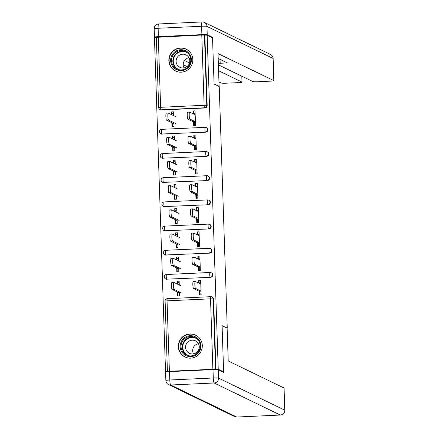 <?xml version="1.0" encoding="UTF-8"?>
<svg xmlns="http://www.w3.org/2000/svg" width="439" height="439" viewBox="0 0 439 439"><rect width="100%" height="100%" fill="white"/><g stroke="black" fill="none" stroke-linecap="round" stroke-linejoin="round"><path stroke-width="0.66" d="M168.85 60.637A12.144 11.957 -64.2 0 0 175.54 71.008A12.144 11.957 -64.2 0 0 192.82 59.528A12.144 11.957 -64.2 0 0 186.131 49.152A12.144 11.957 -64.2 0 0 168.85 60.637M178.338 346.607A12.144 11.957 -64.2 0 0 185.028 356.984A12.144 11.957 -64.2 0 0 202.308 345.498A12.144 11.957 -64.2 0 0 195.618 335.127A12.144 11.957 -64.2 0 0 178.338 346.607M166.079 371.943L165.53 371.679L167.835 371.57L167.413 371.35L165.113 301.127M156.339 37.54L154.446 37.628L165.53 371.679M193.873 125.664L193.714 120.934M193.484 113.953L193.39 111.111L193.045 110.946L193.138 113.783M172.362 126.657L172.236 122.92M171.967 114.864L171.879 112.104L171.534 111.94L171.627 114.694M194.675 149.853L194.521 145.122M194.285 138.148L194.192 135.305L193.851 135.135L193.945 137.978M173.164 150.846L173.037 147.114M172.774 139.053L172.681 136.299L172.335 136.128L172.428 138.889M195.476 174.047L195.322 169.317M195.092 162.337L194.993 159.5L194.653 159.33L194.746 162.172M173.965 175.04L173.844 171.303M173.575 163.248L173.482 160.493L173.136 160.323L173.229 163.083M196.282 198.241L196.123 193.511M195.893 186.531L195.799 183.689L195.454 183.524L195.547 186.366M174.766 199.235L174.645 195.498M174.376 187.442L174.283 184.682L173.943 184.517L174.031 187.277M197.084 222.436L196.924 217.706M196.694 210.725L196.601 207.883L196.255 207.718L196.348 210.555M175.573 223.429L175.446 219.692M175.177 211.636L175.09 208.876L174.744 208.712L174.837 211.466M197.885 246.625L197.731 241.894M197.495 234.914L197.402 232.077L197.062 231.907L197.155 234.75M176.374 247.618L176.248 243.886M175.984 235.825L175.891 233.071L175.545 232.9L175.638 235.661M198.686 270.819L198.532 266.089M198.302 259.109L198.208 256.266L197.863 256.102L197.956 258.944M177.175 271.812L177.054 268.075M176.785 260.02L176.692 257.265L176.346 257.095L176.44 259.855M156.361 37.331L201.781 35.038L207.153 35.197L212.536 37.803L214.073 84.019L219.231 86.516L227.248 328.136L226.958 328.152M195.152 137.928L194.268 137.5M195.953 162.123L195.07 161.695M196.754 186.317L195.871 185.884M197.561 210.506L196.672 210.078M198.362 234.7L197.479 234.272M199.163 258.895L198.28 258.467M199.964 283.089L199.081 282.656M212.866 369.089L210.533 298.833L213.206 298.91A2.338 2.299 -64.2 0 0 211.922 296.912L212.311 297.104A2.338 2.299 115.8 0 1 213.601 299.096L213.206 298.91L215.538 369.161L167.413 371.35M213.601 299.096L215.933 369.353L218.238 369.243L223.621 371.849L222.754 371.893M215.538 369.161L215.933 369.353M199.493 295.013L199.333 290.283M199.103 283.303L199.01 280.461L198.664 280.296L198.757 283.139M177.976 296.007L177.855 292.27M177.586 284.214L177.493 281.454L177.153 281.289L177.241 284.049M207.153 35.197L218.238 369.243M227.248 328.136L222.085 325.639L223.621 371.849M194.345 113.734L193.462 113.306M198.664 280.296L200.661 280.203L201.15 294.937L199.152 295.03L198.988 290.113M179.507 292.012L179.639 295.93L177.641 296.023L177.51 292.105M179.277 285.032L179.15 281.196L177.153 281.289M162.271 134.186A2.338 2.299 115.8 0 1 161.173 133.966L160.778 133.774A2.338 2.299 -64.2 0 0 161.876 133.999L205.754 132.177L161.876 133.999A2.338 0.362 87.4 0 1 161.431 131.491A2.338 0.362 -92.6 0 1 161.689 129.34A2.338 0.362 -92.6 0 1 161.722 129.346L205.145 127.337M159.494 131.777A2.338 2.299 -64.2 0 0 160.778 133.774A2.338 2.338 0 0 1 161.689 129.34L205.178 127.332A2.338 0.362 -92.6 0 1 205.205 127.337A2.338 2.299 -64.2 0 1 206.303 127.562A2.338 2.338 0 0 0 205.178 127.332A2.338 0.362 -92.6 0 0 204.914 129.483A2.338 0.362 87.4 0 0 205.364 131.991A2.338 2.299 115.8 0 0 207.587 129.554A2.338 2.299 -64.2 0 0 206.303 127.562L206.698 127.754A2.338 2.299 115.8 0 1 205.754 132.177M204.848 35.301L207.181 105.552A2.338 2.299 115.8 0 1 204.953 107.989L161.464 109.997A2.338 2.299 115.8 0 1 160.372 109.772L159.977 109.58A2.338 2.299 -64.2 0 0 161.075 109.805L161.464 109.997M194.175 144.958L194.34 149.869L196.337 149.776L195.849 135.047L193.851 135.135M174.695 146.851L174.821 150.769L172.823 150.862L172.697 146.944M174.459 139.876L174.332 136.041L172.335 136.128M163.873 182.575A2.338 2.299 115.8 0 1 162.776 182.35L162.386 182.158A2.338 2.299 -64.2 0 0 163.478 182.383L207.362 180.566L163.478 182.383A2.338 0.362 87.4 0 1 163.034 179.88A2.338 0.362 -92.6 0 1 163.297 177.724A2.338 0.362 -92.6 0 1 163.324 177.729L206.753 175.726M161.097 180.166A2.338 2.299 -64.2 0 0 162.386 182.158A2.338 2.338 0 0 1 163.297 177.724L206.78 175.715A2.338 0.362 -92.6 0 1 206.813 175.721A2.338 2.299 -64.2 0 1 207.91 175.946A2.338 2.338 0 0 0 206.78 175.715A2.338 0.362 -92.6 0 0 206.522 177.872A2.338 0.362 87.4 0 0 206.967 180.374A2.338 2.299 115.8 0 0 209.194 177.943A2.338 2.299 -64.2 0 0 207.91 175.946L208.3 176.138A2.338 2.299 115.8 0 1 207.362 180.566M195.778 193.341L195.942 198.258L197.94 198.165L197.451 183.431L195.454 183.524M176.297 195.24L176.429 199.158L174.431 199.251L174.299 195.333M176.066 188.26L175.94 184.424L173.943 184.517M165.481 230.958A2.338 2.299 115.8 0 1 164.384 230.738L163.988 230.546A2.338 2.299 -64.2 0 0 165.086 230.771L208.964 228.949L165.086 230.771A2.338 0.362 87.4 0 1 164.641 228.264A2.338 0.362 -92.6 0 1 164.899 226.112A2.338 0.362 -92.6 0 1 164.932 226.118L208.355 224.109M162.704 228.549A2.338 2.299 -64.2 0 0 163.988 230.546A2.338 2.338 0 0 1 164.899 226.112L208.388 224.104A2.338 0.362 -92.6 0 1 208.415 224.109A2.338 2.299 -64.2 0 1 209.513 224.334A2.338 2.338 0 0 0 208.388 224.104A2.338 0.362 -92.6 0 0 208.124 226.255A2.338 0.362 87.4 0 0 208.574 228.763A2.338 2.299 115.8 0 0 210.797 226.326A2.338 2.299 -64.2 0 0 209.513 224.334L209.908 224.521A2.338 2.299 115.8 0 1 208.964 228.949M197.385 241.73L197.55 246.641L199.547 246.548L199.059 231.819L197.062 231.907M177.905 243.623L178.031 247.541L176.034 247.634L175.907 243.716M177.669 236.648L177.543 232.813L175.545 232.9M167.083 279.347A2.338 2.299 115.8 0 1 165.986 279.122L165.596 278.93A2.338 2.299 -64.2 0 0 166.688 279.155L210.572 277.338L166.688 279.155A2.338 0.362 87.4 0 1 166.244 276.652A2.338 0.362 -92.6 0 1 166.507 274.496A2.338 0.362 -92.6 0 1 166.535 274.501L209.963 272.498M164.307 276.938A2.338 2.299 -64.2 0 0 165.596 278.93A2.338 2.338 0 0 1 166.507 274.496L209.99 272.487A2.338 0.362 -92.6 0 1 210.023 272.493A2.338 2.299 -64.2 0 1 211.121 272.718A2.338 2.338 0 0 0 209.99 272.487A2.338 0.362 -92.6 0 0 209.732 274.644A2.338 0.362 87.4 0 0 210.177 277.146A2.338 2.299 115.8 0 0 212.405 274.715A2.338 2.299 -64.2 0 0 211.121 272.718L211.51 272.91A2.338 2.299 115.8 0 1 210.572 277.338M178.706 267.817L178.838 271.736L176.84 271.829L176.708 267.911M178.475 260.837L178.344 257.002L176.346 257.095M198.187 265.924L198.351 270.836L200.349 270.742L199.86 256.008L197.863 256.102M166.282 255.152A2.338 2.299 115.8 0 1 165.185 254.927L164.79 254.741A2.338 2.299 -64.2 0 0 165.887 254.96L209.765 253.144L165.887 254.96A2.338 0.362 87.4 0 1 165.443 252.458A2.338 0.362 -92.6 0 1 165.701 250.301A2.338 0.362 -92.6 0 1 165.733 250.312L209.162 248.304M163.506 252.743A2.338 2.299 -64.2 0 0 164.79 254.741A2.338 2.338 0 0 1 165.701 250.301L209.189 248.293A2.338 0.362 -92.6 0 1 209.222 248.304A2.338 2.299 -64.2 0 1 210.314 248.529A2.338 2.338 0 0 0 209.189 248.293A2.338 0.362 -92.6 0 0 208.931 250.449A2.338 0.362 87.4 0 0 209.376 252.952A2.338 2.299 115.8 0 0 211.603 250.521A2.338 2.299 -64.2 0 0 210.314 248.529L210.709 248.715A2.338 2.299 115.8 0 1 209.765 253.144M177.098 219.434L177.23 223.352L175.232 223.44L175.101 219.522M176.868 212.454L176.741 208.618L174.744 208.712M196.584 217.535L196.743 222.447L198.741 222.359L198.252 207.625L196.255 207.718M164.674 206.769A2.338 2.299 115.8 0 1 163.582 206.544L163.187 206.352A2.338 2.299 -64.2 0 0 164.285 206.577L208.163 204.761L164.285 206.577A2.338 0.362 87.4 0 1 163.835 204.075A2.338 0.362 -92.6 0 1 164.098 201.918A2.338 0.362 -92.6 0 1 164.126 201.924L207.554 199.921M161.903 204.354A2.338 2.299 -64.2 0 0 163.187 206.352A2.338 2.338 0 0 1 164.098 201.918L207.587 199.91A2.338 0.362 -92.6 0 1 207.614 199.915A2.338 2.299 -64.2 0 1 208.712 200.14A2.338 2.338 0 0 0 207.587 199.91A2.338 0.362 -92.6 0 0 207.323 202.066A2.338 0.362 87.4 0 0 207.768 204.569A2.338 2.299 115.8 0 0 209.996 202.138A2.338 2.299 -64.2 0 0 208.712 200.14L209.101 200.332A2.338 2.299 115.8 0 1 208.163 204.761M175.496 171.045L175.627 174.963L173.63 175.057L173.498 171.139M175.265 164.065L175.134 160.23L173.136 160.323M194.976 169.152L195.141 174.063L197.138 173.97L196.65 159.236L194.653 159.33M163.072 158.38A2.338 2.299 115.8 0 1 161.975 158.155L161.579 157.969A2.338 2.299 -64.2 0 0 162.677 158.188L206.555 156.372L162.677 158.188A2.338 0.362 87.4 0 1 162.232 155.686A2.338 0.362 -92.6 0 1 162.49 153.529A2.338 0.362 -92.6 0 1 162.523 153.54L205.951 151.532M160.295 155.971A2.338 2.299 -64.2 0 0 161.579 157.969A2.338 2.338 0 0 1 162.49 153.529L205.979 151.521A2.338 0.362 -92.6 0 1 206.012 151.532A2.338 2.299 -64.2 0 1 207.104 151.757A2.338 2.338 0 0 0 205.979 151.521A2.338 0.362 -92.6 0 0 205.721 153.677A2.338 0.362 87.4 0 0 206.165 156.18A2.338 2.299 115.8 0 0 208.393 153.749A2.338 2.299 -64.2 0 0 207.104 151.757L207.499 151.943A2.338 2.299 115.8 0 1 206.555 156.372M173.888 122.662L174.02 126.58L172.022 126.673L171.89 122.75M173.657 115.682L173.531 111.846L171.534 111.94M193.374 120.763L193.533 125.675L195.531 125.587L195.042 110.853L193.045 110.946M199.097 283.144A7.787 0.642 -1.9 0 1 199.745 283.073L199.761 283.621M200.03 291.677L200.14 294.981M200.793 284.121L195.267 281.448A3.501 0.543 87.4 0 0 195.223 281.437A3.501 0.543 87.4 0 0 194.839 284.812A3.501 0.543 87.4 0 0 195.503 288.423L193.506 288.516A3.501 0.543 -92.6 0 1 192.842 284.906A3.501 0.543 -92.6 0 1 193.226 281.531A3.501 0.543 -92.6 0 1 193.27 281.536M201.057 292.089L200.985 294.942M200.623 284.038L200.711 281.695M200.892 292.094L199.372 291.359M199.026 291.194L193.506 288.516M199.745 283.073L200.59 283.128M201.024 291.101L195.503 288.423M181.296 286.009L173.91 282.431A3.501 0.543 87.4 0 0 173.866 282.42A3.501 0.543 87.4 0 0 173.476 285.8A3.501 0.543 87.4 0 0 174.14 289.411L172.143 289.504A3.501 0.543 -92.6 0 1 171.479 285.893A3.501 0.543 -92.6 0 1 171.868 282.513A3.501 0.543 -92.6 0 1 171.912 282.524M172.143 289.504L179.546 293.082M179.2 282.689L177.537 282.765M174.14 289.411L181.526 292.989M199.674 350.97A10.509 10.349 115.8 0 1 185.637 355.453A10.509 10.349 115.8 0 1 181.362 341.328A10.509 10.349 115.8 0 1 195.404 336.845A10.509 10.349 115.8 0 1 199.674 350.97M182.163 341.745A9.729 9.581 -64.2 0 0 186.399 354.964A9.729 9.581 -64.2 0 0 199.119 350.673A9.729 9.581 -64.2 0 0 194.883 337.454A9.729 9.581 -64.2 0 0 182.163 341.745M193.511 353.889A6.931 6.821 115.8 0 1 198.444 343.699M186.399 343.902A6.931 6.821 -64.2 0 0 189.418 353.313A6.931 6.821 -64.2 0 0 198.472 350.256A6.931 6.821 -64.2 0 0 195.459 340.845A6.931 6.821 -64.2 0 0 186.399 343.902M199.125 337.723A12.067 11.88 -64.2 0 0 180.006 340.615A12.067 11.88 -64.2 0 0 189.242 358.125M189.84 54.529A10.509 10.349 115.8 0 1 186.52 69A10.509 10.349 115.8 0 1 172.225 65.823A10.509 10.349 115.8 0 1 175.545 51.352A10.509 10.349 115.8 0 1 189.84 54.529M172.999 65.466A9.729 9.581 -64.2 0 0 188.282 66.657A9.729 9.581 -64.2 0 0 185.401 51.478A9.729 9.581 -64.2 0 0 172.999 65.466M177.142 64.829A6.931 6.821 -64.2 0 0 188.024 65.68A6.931 6.821 -64.2 0 0 185.971 54.87A6.931 6.821 -64.2 0 0 177.142 64.829M189.637 51.747A12.067 11.88 -64.2 0 0 170.919 66.662A12.067 11.88 -64.2 0 0 179.754 72.155M184.023 67.913A6.931 6.821 115.8 0 1 188.962 57.728M213.003 369.611L169.514 371.619L169.794 379.998L213.283 377.99L213.003 369.611A4.67 0.384 -1.9 0 1 218.348 369.759L223.632 372.316L222.09 325.793L227.128 328.235L228.214 360.957L284.011 387.988A4.67 0.384 -1.9 0 1 284.071 388.043L284.807 410.218A4.67 0.384 178.1 0 0 284.746 410.163L284.011 387.988M165.865 380.509A4.67 4.67 0 0 0 168.494 384.559A4.67 4.599 -64.2 0 0 170.683 385.003L236.802 417.039L280.291 415.031L214.172 382.995L170.683 385.003A4.67 0.724 87.4 0 1 169.794 379.998A4.67 0.384 178.1 0 0 165.865 380.509L165.585 372.135A4.67 0.384 -1.9 0 1 169.514 371.619M218.814 86.318L219.105 86.302L218.018 53.58L273.815 80.611L273.08 58.436L206.961 26.406L207.235 34.78L212.52 37.337L214.067 83.86L219.105 86.302M218.589 70.734L242.004 82.082L241.812 76.194M184.523 60.511L189.527 62.936M183.189 64.676L187.08 66.563M218.962 82.005L221.108 83.048A4.67 0.384 178.1 0 0 226.453 83.19L238.136 82.653A4.67 0.384 178.1 0 0 242.065 82.137A4.67 0.384 178.1 0 0 242.004 82.082M158.402 36.64L201.891 34.632L201.611 26.258L158.128 28.266L158.402 36.64A4.67 0.384 178.1 0 0 154.473 37.156A4.67 0.384 178.1 0 0 154.533 37.211L155.313 37.589M218.392 64.851L252.919 81.577A4.67 0.384 178.1 0 0 258.264 81.72L269.941 81.182A4.67 0.384 178.1 0 0 273.876 80.672A4.67 0.384 178.1 0 0 273.815 80.611M220.038 59.369L220.164 63.265L227.386 62.931L218.183 58.469M220.164 63.265A4.67 0.384 178.1 0 0 218.342 63.381M211.658 37.375L212.52 37.337M207.235 34.78A4.67 0.384 178.1 0 0 201.891 34.632M198.296 258.95A7.787 0.642 -1.9 0 1 198.944 258.878L198.96 259.433M199.229 267.488L199.339 270.792M199.992 259.926L194.466 257.254A3.501 0.543 87.4 0 0 194.422 257.243A3.501 0.543 87.4 0 0 194.033 260.623A3.501 0.543 87.4 0 0 194.696 264.234L192.699 264.322A3.501 0.543 -92.6 0 1 192.035 260.711A3.501 0.543 -92.6 0 1 192.425 257.336A3.501 0.543 -92.6 0 1 192.469 257.347M200.255 267.894L200.179 270.753M199.822 259.844L199.91 257.506M200.085 267.9L198.565 267.164M198.225 267L192.699 264.322M198.944 258.878L199.789 258.933M200.222 266.907L194.696 264.234M197.49 234.755A7.787 0.642 -1.9 0 1 198.143 234.684L198.159 235.238M198.428 243.294L198.538 246.597M199.185 235.738L193.665 233.06A3.501 0.543 87.4 0 0 193.621 233.049A3.501 0.543 87.4 0 0 193.231 236.429A3.501 0.543 87.4 0 0 193.895 240.04L191.898 240.133A3.501 0.543 -92.6 0 1 191.234 236.522A3.501 0.543 -92.6 0 1 191.618 233.142A3.501 0.543 -92.6 0 1 191.667 233.153M199.449 243.7L199.377 246.559M199.015 235.655L199.108 233.312M199.284 243.711L197.764 242.976M197.418 242.805L191.898 240.133M198.143 234.684L198.988 234.744M199.416 242.712L193.895 240.04M196.688 210.566A7.787 0.642 -1.9 0 1 197.336 210.495L197.358 211.044M197.621 219.099L197.731 222.403M198.384 211.543L192.864 208.865A3.501 0.543 87.4 0 0 192.814 208.854A3.501 0.543 87.4 0 0 192.43 212.235A3.501 0.543 87.4 0 0 193.094 215.845L191.097 215.939A3.501 0.543 -92.6 0 1 190.433 212.328A3.501 0.543 -92.6 0 1 190.817 208.948A3.501 0.543 -92.6 0 1 190.866 208.959M198.647 219.511L198.576 222.364M198.214 211.461L198.302 209.118M198.483 219.516L196.963 218.781M196.617 218.611L191.097 215.939M197.336 210.495L198.187 210.55M198.615 218.523L193.094 215.845M195.887 186.372A7.787 0.642 -1.9 0 1 196.535 186.301L196.551 186.849M196.82 194.905L196.93 198.208M197.583 187.349L192.057 184.676A3.501 0.543 87.4 0 0 192.013 184.665A3.501 0.543 87.4 0 0 191.629 188.04A3.501 0.543 87.4 0 0 192.293 191.651L190.296 191.744A3.501 0.543 -92.6 0 1 189.632 188.133A3.501 0.543 -92.6 0 1 190.016 184.759A3.501 0.543 -92.6 0 1 190.06 184.764M197.846 195.317L197.775 198.17M197.413 187.266L197.501 184.923M197.682 195.322L196.162 194.587M195.816 194.422L190.296 191.744M196.535 186.301L197.38 186.356M197.813 194.329L192.293 191.651M195.086 162.178A7.787 0.642 -1.9 0 1 195.734 162.106L195.75 162.66M196.019 170.716L196.129 174.02M196.782 163.154L191.256 160.482A3.501 0.543 87.4 0 0 191.212 160.471A3.501 0.543 87.4 0 0 190.822 163.851A3.501 0.543 87.4 0 0 191.486 167.462L189.489 167.55A3.501 0.543 -92.6 0 1 188.825 163.939A3.501 0.543 -92.6 0 1 189.214 160.564A3.501 0.543 -92.6 0 1 189.258 160.575M197.045 171.122L196.968 173.981M196.612 163.072L196.699 160.734M196.875 171.128L195.355 170.392M195.015 170.228L189.489 167.55M195.734 162.106L196.579 162.161M197.012 170.134L191.486 167.462M180.495 261.82L173.109 258.242A3.501 0.543 87.4 0 0 173.059 258.231A3.501 0.543 87.4 0 0 172.675 261.606A3.501 0.543 87.4 0 0 173.339 265.216L171.342 265.31A3.501 0.543 -92.6 0 1 170.678 261.699A3.501 0.543 -92.6 0 1 171.062 258.324A3.501 0.543 -92.6 0 1 171.111 258.33M178.728 268.887L171.342 265.31M178.399 258.5L176.736 258.576M173.339 265.216L180.725 268.794M179.694 237.625L172.307 234.047A3.501 0.543 87.4 0 0 172.258 234.036A3.501 0.543 87.4 0 0 171.874 237.417A3.501 0.543 87.4 0 0 172.538 241.027L170.541 241.115A3.501 0.543 -92.6 0 1 169.877 237.504A3.501 0.543 -92.6 0 1 170.261 234.13A3.501 0.543 -92.6 0 1 170.31 234.141M177.927 244.693L170.541 241.115M177.592 234.305L175.935 234.382M172.538 241.027L179.924 244.605M178.887 213.431L171.501 209.853A3.501 0.543 87.4 0 0 171.457 209.842A3.501 0.543 87.4 0 0 171.073 213.222A3.501 0.543 87.4 0 0 171.731 216.833L169.734 216.926A3.501 0.543 -92.6 0 1 169.075 213.316A3.501 0.543 -92.6 0 1 169.459 209.935A3.501 0.543 -92.6 0 1 169.503 209.946M169.734 216.926L177.136 220.504M176.791 210.111L175.134 210.188M171.731 216.833L179.117 220.411M178.086 189.236L170.7 185.659A3.501 0.543 87.4 0 0 170.656 185.653A3.501 0.543 87.4 0 0 170.266 189.028A3.501 0.543 87.4 0 0 170.93 192.639L168.933 192.732A3.501 0.543 -92.6 0 1 168.269 189.121A3.501 0.543 -92.6 0 1 168.658 185.741A3.501 0.543 -92.6 0 1 168.702 185.752M168.933 192.732L176.335 196.31M175.99 185.916L174.327 185.993M170.93 192.639L178.316 196.217M177.285 165.048L169.898 161.47A3.501 0.543 87.4 0 0 169.849 161.459A3.501 0.543 87.4 0 0 169.465 164.834A3.501 0.543 87.4 0 0 170.129 168.444L168.132 168.538A3.501 0.543 -92.6 0 1 167.468 164.927A3.501 0.543 -92.6 0 1 167.852 161.552A3.501 0.543 -92.6 0 1 167.901 161.557M175.518 172.115L168.132 168.538M175.188 161.728L173.526 161.804M170.129 168.444L177.515 172.022M194.279 137.983A7.787 0.642 -1.9 0 1 194.932 137.912L194.949 138.466M195.218 146.522L195.328 149.825M195.975 138.965L190.455 136.288A3.501 0.543 87.4 0 0 190.405 136.277A3.501 0.543 87.4 0 0 190.021 139.657A3.501 0.543 87.4 0 0 190.685 143.268L188.688 143.361A3.501 0.543 -92.6 0 1 188.024 139.75A3.501 0.543 -92.6 0 1 188.408 136.37A3.501 0.543 -92.6 0 1 188.457 136.381M196.238 146.928L196.167 149.787M195.805 138.883L195.898 136.54M196.074 146.939L194.554 146.203M194.208 146.033L188.688 143.361M194.932 137.912L195.778 137.972M196.206 145.94L190.685 143.268M176.483 140.853L169.097 137.275A3.501 0.543 87.4 0 0 169.048 137.264A3.501 0.543 87.4 0 0 168.664 140.645A3.501 0.543 87.4 0 0 169.328 144.255L167.33 144.343A3.501 0.543 -92.6 0 1 166.666 140.732A3.501 0.543 -92.6 0 1 167.05 137.358A3.501 0.543 -92.6 0 1 167.094 137.369M174.717 147.927L167.33 144.343M174.382 137.533L172.725 137.61M169.328 144.255L176.714 147.833M193.478 113.794A7.787 0.642 -1.9 0 1 194.126 113.723L194.148 114.272M194.411 122.327L194.521 125.631M195.174 114.771L189.653 112.093A3.501 0.543 87.4 0 0 189.604 112.088A3.501 0.543 87.4 0 0 189.22 115.462A3.501 0.543 87.4 0 0 189.884 119.073L187.887 119.167A3.501 0.543 -92.6 0 1 187.223 115.556A3.501 0.543 -92.6 0 1 187.607 112.175A3.501 0.543 -92.6 0 1 187.656 112.186M195.437 122.739L195.366 125.592M195.004 114.689L195.092 112.346M195.273 122.744L193.753 122.009M193.407 121.839L187.887 119.167M194.126 113.723L194.976 113.778M195.404 121.751L189.884 119.073M175.677 116.659L168.291 113.081A3.501 0.543 87.4 0 0 168.247 113.07A3.501 0.543 87.4 0 0 167.863 116.45A3.501 0.543 87.4 0 0 168.521 120.061L166.524 120.154A3.501 0.543 -92.6 0 1 165.865 116.544A3.501 0.543 -92.6 0 1 166.249 113.163A3.501 0.543 -92.6 0 1 166.293 113.174M166.524 120.154L173.926 123.732M173.581 113.339L171.923 113.416M168.521 120.061L175.907 123.639M210.764 296.693L167.336 298.696A2.338 0.362 -92.6 0 0 167.308 298.69A2.338 2.338 0 0 0 165.08 301.099L167.045 300.841A2.338 0.362 -92.6 0 1 167.308 298.69L210.797 296.682A2.338 0.362 -92.6 0 1 210.824 296.687A2.338 2.299 -64.2 0 1 211.922 296.912A2.338 2.338 0 0 0 210.797 296.682A2.338 0.362 -92.6 0 0 210.533 298.833L167.045 300.841L169.377 371.098M158.298 37.046L160.625 107.303L204.113 105.294L201.781 35.038M204.459 35.109L206.785 105.365L207.181 105.552M204.953 107.989L204.558 107.796A2.338 0.362 87.4 0 1 204.113 105.294L206.785 105.365A2.338 2.299 115.8 0 1 204.558 107.796L161.075 109.805A2.338 0.362 87.4 0 1 160.625 107.303L158.66 107.555L156.328 37.304M158.688 107.582L158.66 107.555A2.338 2.338 0 0 0 159.977 109.58A2.338 2.299 -64.2 0 1 158.688 107.582M187.052 355.255A9.729 9.581 115.8 0 1 183.447 342.365A9.729 9.581 115.8 0 1 195.514 337.783M197.127 338.968A9.411 9.268 -64.2 0 0 183.848 342.574A9.411 9.268 -64.2 0 0 188.984 355.788M177.565 69.28A9.729 9.581 115.8 0 1 175.079 54.71A9.729 9.581 115.8 0 1 186.026 51.813M187.64 52.998A9.411 9.268 -64.2 0 0 174.667 65.976A9.411 9.268 -64.2 0 0 179.496 69.812M218.348 369.759L218.627 378.133L284.746 410.163A4.67 4.599 -64.2 0 1 280.291 415.031A4.67 0.724 87.4 0 0 280.351 415.042A4.67 0.724 87.4 0 0 280.417 415.02M236.923 417.034A4.67 0.724 -92.6 0 1 236.868 417.05A4.67 0.724 -92.6 0 1 236.802 417.039A4.67 4.599 -64.2 0 1 234.613 416.589A4.67 4.67 0 0 0 236.868 417.05L280.351 415.042A4.67 4.67 0 0 0 284.807 410.218M218.627 378.133A4.67 0.384 178.1 0 0 213.283 377.99A4.67 0.724 -92.6 0 0 214.172 382.995A4.67 4.599 -64.2 0 0 218.627 378.133M273.135 58.491A4.67 4.67 0 0 0 270.506 54.441A4.67 4.599 -64.2 0 1 273.08 58.436A4.67 0.384 -1.9 0 1 273.135 58.491L273.876 80.672M154.193 28.782A4.67 0.384 -1.9 0 1 158.128 28.266A4.67 0.724 87.4 0 1 158.649 23.958A4.67 4.67 0 0 0 154.193 28.782L154.473 37.156M206.961 26.406A4.67 4.599 -64.2 0 0 202.198 21.961A4.67 0.724 -92.6 0 0 202.132 21.95A4.67 0.724 -92.6 0 0 201.611 26.258A4.67 0.384 -1.9 0 1 206.961 26.406M158.709 23.969A4.67 0.724 87.4 0 0 158.649 23.958L202.132 21.95A4.67 4.67 0 0 1 204.387 22.411L270.506 54.441M195.223 281.437L193.226 281.531M171.868 282.513L173.866 282.42M195.783 335.292L196.798 335.786M185.258 357.011L186.279 357.505M186.295 49.316L187.316 49.81M175.77 71.036L176.791 71.53M168.494 384.559L234.613 416.589M242.065 82.137L241.867 76.227M194.422 257.243L192.425 257.336M193.621 233.049L191.618 233.142M192.814 208.854L190.817 208.948M192.013 184.665L190.016 184.759M191.212 160.471L189.214 160.564M171.062 258.324L173.059 258.231M170.261 234.13L172.258 234.036M169.459 209.935L171.457 209.842M168.658 185.741L170.656 185.653M167.852 161.552L169.849 161.459M190.405 136.277L188.408 136.37M167.05 137.358L169.048 137.264M189.604 112.088L187.607 112.175M166.249 113.163L168.247 113.07"/></g></svg>
